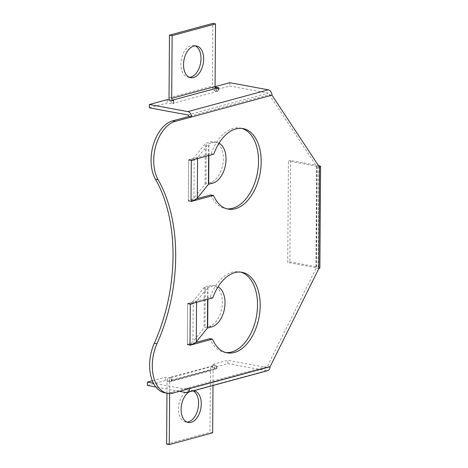 <?xml version="1.0" encoding="UTF-8"?>
<svg xmlns="http://www.w3.org/2000/svg" width="468" height="468" viewBox="0 0 468 468"><rect width="100%" height="100%" fill="white"/><g stroke="black" fill="none" stroke-linecap="round" stroke-linejoin="round"><path stroke-width="0.35" stroke-dasharray="2.34 1.75" d="M188.358 200.69L188.645 160.103A27.302 6.078 0.4 0 0 194.22 157.406L205.323 143.635A4.779 1.065 -179.6 0 1 206.3 143.161L210.477 142.026A20.82 12.671 -79.5 0 1 214.128 141.851A20.82 12.671 -79.5 0 1 223.359 158.792A20.82 12.671 -79.5 0 1 210.19 182.619L206.019 183.749A4.779 1.065 -179.6 0 0 205.042 184.222L193.933 197.993A27.302 6.078 0.4 0 1 188.358 200.69L191.02 201.181M188.645 160.103L191.307 160.594M195.279 159.184A30.712 6.839 0.4 0 0 197.578 157.558L208.687 143.787A1.363 0.304 -179.6 0 1 208.962 143.653L213.139 142.524L210.477 142.026M219.053 143.138A20.82 12.671 100.5 0 0 216.789 142.348A20.82 12.671 100.5 0 0 213.139 142.524M190.3 304.317L187.639 303.826A27.302 6.078 0.4 0 0 193.214 301.129L204.323 287.358A4.779 1.065 -179.6 0 1 205.3 286.884L209.471 285.749L212.139 286.246A20.82 12.671 -79.5 0 1 215.783 286.071A20.82 12.671 -79.5 0 1 218.053 286.861M194.273 302.907A30.712 6.839 0.4 0 0 196.572 301.281L207.681 287.51A1.363 0.304 -179.6 0 1 207.962 287.375L212.139 286.246M187.639 303.826L187.358 344.413L190.02 344.904M187.358 344.413A27.302 6.078 0.4 0 0 192.933 341.716L204.036 327.945A4.779 1.065 -179.6 0 1 205.013 327.471L209.19 326.336A20.82 12.671 100.5 0 0 222.353 302.515A20.82 12.671 100.5 0 0 213.121 285.574A20.82 12.671 100.5 0 0 209.471 285.749M193.635 390.739A16.111 9.805 100.5 0 0 191.301 390.944A16.111 9.805 100.5 0 0 188.955 392.008M193.12 390.879A16.111 9.805 100.5 0 0 191.459 390.318A16.111 9.805 100.5 0 0 188.639 390.452A16.111 9.805 100.5 0 0 178.571 406.633A16.111 9.805 100.5 0 0 185.591 421.99A16.111 9.805 100.5 0 0 186.954 422.089M152.334 380.771L165.379 377.231L169.638 378.021A1.363 0.304 0.4 0 0 171.557 377.986A1.363 0.304 0.4 0 0 171.855 377.799A1.363 0.304 0.4 0 0 171.346 377.559L214.724 365.795A1.363 0.304 0.4 0 0 216.643 365.76A1.363 0.304 0.4 0 0 216.941 365.572A1.363 0.304 0.4 0 0 216.432 365.332L212.174 364.543L227.881 360.284L266.327 367.403A1.363 1.041 -105.2 0 0 266.696 367.392A1.363 1.041 -105.2 0 0 267.404 366.269L270.065 366.766M147.42 385.421L165.356 380.56L169.615 381.35A1.363 0.304 0.4 0 0 171.534 381.315A1.363 0.304 0.4 0 0 171.832 381.127A1.363 0.304 0.4 0 0 171.323 380.888L214.701 369.123A1.363 0.304 0.4 0 0 216.62 369.088A1.363 0.304 0.4 0 0 216.918 368.901A1.363 0.304 0.4 0 0 216.409 368.661L212.15 367.871L227.857 363.613L266.304 370.732A4.779 3.639 -105.2 0 0 267.591 370.685M189.359 77.284A16.111 9.805 -79.5 0 1 188.001 77.191A16.111 9.805 -79.5 0 1 180.976 61.829A16.111 9.805 -79.5 0 1 191.043 45.648A16.111 9.805 -79.5 0 1 193.869 45.513A16.111 9.805 -79.5 0 1 195.174 45.911M149.362 107.827L167.292 102.96L171.551 103.75A1.363 0.304 0.4 0 0 173.47 103.721A1.363 0.304 0.4 0 0 173.768 103.527A1.363 0.304 0.4 0 0 173.259 103.288L216.637 91.523A1.363 0.304 0.4 0 0 218.556 91.494A1.363 0.304 0.4 0 0 218.854 91.301A1.363 0.304 0.4 0 0 218.345 91.061L214.087 90.271L229.8 86.013L268.246 93.132A1.363 1.041 74.8 0 1 269.299 94.665L271.961 95.156M215.163 87.142L214.11 86.949L215.075 86.685M167.316 99.637L167.292 102.96M214.11 86.949L214.087 90.271M229.823 82.684L229.8 86.013M241.681 128.39A40.95 24.927 100.5 0 0 240.365 128.086A40.95 24.927 100.5 0 0 211.115 153.674L188.645 159.769L188.358 201.024L196.648 198.771M210.828 194.928A40.95 24.927 100.5 0 0 225.447 208.623A40.95 24.927 100.5 0 0 226.787 208.81M164.759 392.769A34.129 20.773 -79.5 0 0 170.744 392.482L267.404 366.269L316.157 268.111L316.865 166.707L269.299 94.665L188.861 116.473M195.647 342.494L187.352 344.746L187.645 303.492L210.114 297.396A40.95 24.927 -79.5 0 1 239.359 271.809A40.95 24.927 -79.5 0 1 240.681 272.113M225.787 352.533A40.95 24.927 -79.5 0 1 224.441 352.345A40.95 24.927 -79.5 0 1 209.822 338.651M318.503 165.643L290.569 160.471L288.434 161.05L316.655 166.275A1.363 0.304 0.4 0 1 317.164 166.514A1.363 0.304 0.4 0 1 316.865 166.707L319.527 167.199M188.645 159.769L191.307 160.261M211.115 153.674L213.777 154.171M188.358 201.024L191.02 201.515M319.872 267.948A4.779 1.065 0.4 0 0 318.082 267.099L289.856 261.875L287.726 262.454L288.434 161.05M318.819 268.603L316.157 268.111A1.363 0.304 0.4 0 0 316.456 267.924A1.363 0.304 0.4 0 0 315.947 267.678L287.726 262.454M290.569 160.471L289.856 261.875M216.105 91.43A4.779 3.639 74.8 0 1 212.408 86.077L212.846 23.4M169.422 100.023A4.779 3.639 -105.2 0 0 172.727 103.188M179.408 391.347L155.832 386.977M189.628 388.575L186.966 388.083A1.363 1.041 74.8 0 1 186.258 389.206A1.363 1.041 74.8 0 1 185.89 389.218L153.44 383.204M165.356 380.56L165.379 377.231M227.857 363.613L227.881 360.284M212.15 367.871L212.174 364.543M187.352 344.746L190.014 345.238M210.114 297.396L212.776 297.888M187.645 303.492L190.306 303.984M214.192 365.695A4.779 3.639 -105.2 0 0 212.905 365.742A4.779 3.639 -105.2 0 0 210.43 369.667L209.992 432.344L212.653 432.836M214.168 369.024A1.363 1.041 -105.2 0 0 213.8 369.036A1.363 1.041 -105.2 0 0 213.092 370.159L169.714 381.923A1.363 1.041 74.8 0 1 170.422 380.8A1.363 1.041 74.8 0 1 170.791 380.788M166.971 393.178L167.053 381.426A4.779 3.639 74.8 0 1 169.527 377.506A4.779 3.639 74.8 0 1 170.814 377.46M166.614 444.109L209.992 432.344M169.714 381.923L169.632 393.477M212.987 385.492L213.092 370.159M206.019 183.749L206.3 143.161M208.88 155.493L208.962 143.653M208.605 155.569L208.687 143.787M197.572 158.564L197.578 157.558M193.933 197.993L194.22 157.406M205.042 184.222L205.323 143.635M210.19 182.619L212.858 183.111M211.852 326.834L209.19 326.336M205.3 286.884L205.013 327.471M207.962 287.375L207.88 299.216M207.681 287.51L207.599 299.292M196.572 301.281L196.566 302.287M193.214 301.129L192.933 341.716M204.323 287.358L204.036 327.945M216.409 368.661L216.432 365.332M171.323 380.888L171.346 377.559M216.661 88.2L216.637 91.523M171.575 100.427L171.551 103.75M187.808 114.947L268.246 93.132M318.082 267.099L318.79 165.695M316.655 166.275L315.947 267.678M173.277 100.439L173.259 103.288M218.363 88.212L218.345 91.061M169.03 97.841L212.408 86.077M266.304 370.732L185.866 392.547M185.89 389.218L266.327 367.403M170.744 392.482L173.406 392.974M169.615 381.35L169.638 378.021M214.701 369.123L214.724 365.795M167.053 381.426L210.43 369.667M216.789 142.348L214.128 141.851M215.783 286.071L213.121 285.574M185.591 421.99L188.259 422.487M216.918 368.901L216.941 365.572M171.832 381.127L171.855 377.799M193.869 45.513L196.531 46.01M225.447 208.623L228.109 209.114M240.365 128.086L243.027 128.577M317.164 166.514L316.456 267.924M173.792 100.205L173.768 103.527M218.878 87.978L218.854 91.301M188.001 77.191L190.663 77.682M224.441 352.345L227.103 352.837M239.359 271.809L242.02 272.3M186.258 389.206L266.696 367.392M212.905 365.742L169.527 377.506M213.8 369.036L170.422 380.8M191.459 390.318L194.126 390.809"/><path stroke-width="0.7" d="M195.279 159.184A30.712 6.839 0.4 0 1 191.307 160.594L191.02 201.181A30.712 6.839 0.4 0 0 197.291 198.145L208.4 184.374A1.363 0.304 -179.6 0 1 208.681 184.24L212.858 183.111A20.82 12.671 100.5 0 0 226.021 159.284A20.82 12.671 100.5 0 0 219.053 143.138M196.566 302.287L196.291 341.868A30.712 6.839 0.4 0 1 190.02 344.904L190.3 304.317A30.712 6.839 0.4 0 0 194.273 302.907M196.291 341.868L207.4 328.097A1.363 0.304 -179.6 0 1 207.675 327.963L211.852 326.834A20.82 12.671 -79.5 0 0 225.014 303.007A20.82 12.671 -79.5 0 0 218.053 286.861M188.955 392.008A16.111 9.805 100.5 0 0 181.122 408.985A16.111 9.805 100.5 0 0 188.259 422.487A16.111 9.805 100.5 0 0 191.079 422.352A16.111 9.805 100.5 0 0 201.146 406.171A16.111 9.805 100.5 0 0 194.126 390.809A16.111 9.805 100.5 0 0 193.635 390.739M186.954 422.089A16.111 9.805 100.5 0 0 188.417 421.855A16.111 9.805 100.5 0 0 198.309 407.09A16.111 9.805 100.5 0 0 193.12 390.879M167.421 393.266L164.759 392.769A34.129 20.773 -79.5 0 1 149.625 365.005A34.129 20.773 -79.5 0 1 154.305 343.266L156.967 343.758A34.129 20.773 -79.5 0 0 152.287 365.496A34.129 20.773 -79.5 0 0 167.421 393.266A34.129 20.773 -79.5 0 0 173.406 392.974L189.628 388.575A4.779 3.639 74.8 0 1 187.153 392.5A4.779 3.639 74.8 0 1 185.866 392.547L179.408 391.347M193.705 46.145A16.111 9.805 -79.5 0 1 196.531 46.01A16.111 9.805 -79.5 0 1 203.557 61.367A16.111 9.805 -79.5 0 1 193.489 77.548A16.111 9.805 -79.5 0 1 190.663 77.682A16.111 9.805 -79.5 0 1 183.637 62.326A16.111 9.805 -79.5 0 1 193.705 46.145M195.174 45.911A16.111 9.805 -79.5 0 1 200.766 61.981A16.111 9.805 -79.5 0 1 190.827 77.056A16.111 9.805 -79.5 0 1 189.359 77.284M154.305 343.266A136.51 83.088 -79.5 0 0 155.452 179.209A34.129 20.773 100.5 0 1 151.059 159.933A34.129 20.773 100.5 0 1 172.639 120.873L188.861 116.473L191.523 116.971A4.779 3.639 -105.2 0 0 187.832 111.618L149.386 104.499L167.316 99.637L171.575 100.427A1.363 0.304 0.4 0 0 173.493 100.392A1.363 0.304 0.4 0 0 173.792 100.205A1.363 0.304 0.4 0 0 173.283 99.959L216.661 88.2A1.363 0.304 0.4 0 0 218.579 88.165A1.363 0.304 0.4 0 0 218.878 87.978A1.363 0.304 0.4 0 0 218.369 87.738L215.163 87.142M187.153 392.5L267.591 370.685A4.779 3.639 -105.2 0 0 270.065 366.766L318.819 268.603L319.527 167.199L271.961 95.156L175.301 121.37A34.129 20.773 100.5 0 0 153.72 160.425A34.129 20.773 100.5 0 0 158.114 179.7A136.51 83.088 -79.5 0 1 156.967 343.758M215.075 86.685L229.823 82.684L268.269 89.809A4.779 3.639 74.8 0 1 271.961 95.156M188.861 116.473A1.363 1.041 -105.2 0 0 187.808 114.947L149.362 107.827L149.386 104.499M196.648 198.771L210.828 194.928L213.49 195.419A40.95 24.927 100.5 0 0 228.109 209.114A40.95 24.927 100.5 0 0 260.073 173.388A40.95 24.927 100.5 0 0 243.027 128.577A40.95 24.927 100.5 0 0 213.777 154.171L191.307 160.261L191.02 201.515L213.49 195.419M226.787 208.81A40.95 24.927 100.5 0 0 257.412 172.891A40.95 24.927 100.5 0 0 241.681 128.39M212.484 339.142L190.014 345.238L190.306 303.984L212.776 297.888A40.95 24.927 -79.5 0 1 242.02 272.3A40.95 24.927 -79.5 0 1 259.073 317.111A40.95 24.927 -79.5 0 1 227.103 352.837A40.95 24.927 -79.5 0 1 212.484 339.142L209.822 338.651L195.647 342.494M240.681 272.113A40.95 24.927 -79.5 0 1 256.411 316.614A40.95 24.927 -79.5 0 1 225.787 352.533M319.527 167.199A4.779 1.065 0.4 0 0 320.58 166.544A4.779 1.065 0.4 0 0 318.79 165.695L318.503 165.643M318.819 268.603A4.779 1.065 0.4 0 0 319.872 267.948L320.58 166.544M216.128 88.101A1.363 1.041 74.8 0 1 215.075 86.574L171.692 98.333A1.363 1.041 -105.2 0 0 172.75 99.865M171.692 98.333L172.13 35.656L215.508 23.891L212.846 23.4L169.469 35.164L169.03 97.841A4.779 3.639 -105.2 0 0 169.422 100.023M215.508 23.891L215.075 86.574M169.469 35.164L172.13 35.656M155.832 386.977L147.42 385.421L147.443 382.099L152.334 380.771M153.44 383.204L147.443 382.099M166.971 393.178L166.614 444.109L169.276 444.6L212.653 432.836L212.987 385.492M169.632 393.477L169.276 444.6M208.681 184.24L208.88 155.493M208.4 184.374L208.605 155.569M197.291 198.145L197.572 158.564M207.88 299.216L207.675 327.963M207.599 299.292L207.4 328.097M172.639 120.873L175.301 121.37M268.269 89.809L187.832 111.618M270.065 366.766L189.628 388.575M155.452 179.209L158.114 179.7M173.283 99.959L173.277 100.439M218.369 87.738L218.363 88.212"/></g></svg>

